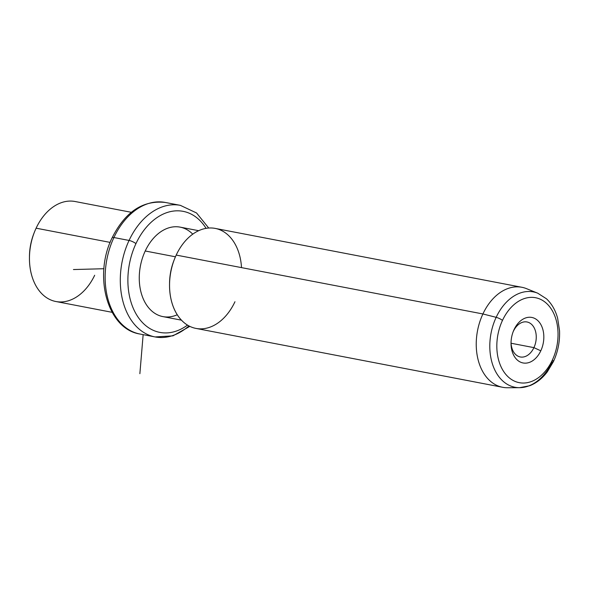 <?xml version="1.0" encoding="UTF-8"?>
<svg xmlns="http://www.w3.org/2000/svg" width="589" height="589" viewBox="0 0 589 589"><rect width="100%" height="100%" fill="white"/><g stroke="black" fill="none" stroke-linecap="round" stroke-linejoin="round"><path stroke-width="0.88" d="M34.177 232.765A45.559 31.651 100.9 0 0 29.457 257.334M112.124 312.317L55.889 301.516A50.919 35.369 -79.1 0 1 36.113 228.186A50.919 35.369 100.9 0 0 34.434 232.088A50.919 35.369 100.9 0 0 29.45 258.063A50.919 35.369 100.9 0 0 54.254 301.148A50.919 35.369 100.9 0 0 94.674 275.254M29.45 258.063L29.457 256.642A45.559 31.651 -79.1 0 1 33.919 233.406L34.434 232.088M36.113 228.186L110.143 242.396L36.113 228.186A50.919 35.369 -79.1 0 1 75.09 201.512L131.325 212.305M208.697 228.024L196.549 212.975L180.352 205.347A66.999 46.538 100.9 0 0 129.065 240.445A66.999 46.538 -79.1 0 1 180.352 205.347L165.207 202.439A66.999 46.538 100.9 0 0 113.92 237.536A5.36 1.318 -155 0 0 112.153 237.728A5.36 1.318 25 0 1 113.92 237.536A66.999 46.538 100.9 0 0 139.946 334.029A66.999 46.538 -79.1 0 1 113.92 237.536A66.999 46.538 -79.1 0 1 165.207 202.439C142.891 200.054 125.207 211.819 112.153 237.728C93.224 275.578 107.088 328.986 139.946 334.029L155.091 336.937A66.999 46.538 100.9 0 0 188.922 325.908M129.065 240.445L113.92 237.536L129.065 240.445A66.999 46.538 100.9 0 0 155.091 336.937A66.999 46.538 -79.1 0 1 129.065 240.445A5.36 1.318 25 0 1 135.949 243.625A5.36 1.318 -155 0 0 129.065 240.445M206.076 228.348A61.639 42.82 100.9 0 0 135.949 243.625A61.639 42.82 100.9 0 0 137.156 315.726A61.639 42.82 100.9 0 0 187.501 325.099A61.639 42.82 -79.1 0 1 137.156 315.726A61.639 42.82 -79.1 0 1 135.949 243.625A61.639 42.82 -79.1 0 1 206.076 228.348M192.75 234.164A45.559 31.651 100.9 0 0 145.225 250.995A45.559 31.651 100.9 0 0 144.298 301.067A45.559 31.651 100.9 0 0 177.282 314.754M181.486 320.173L162.917 316.61A45.559 31.651 -79.1 0 1 145.225 250.995L175.434 256.797L145.225 250.995A45.559 31.651 -79.1 0 1 180.094 227.126L198.662 230.689M174.27 259.661A45.559 31.651 100.9 0 0 169.558 284.229M241.512 267.62A50.919 35.369 100.9 0 0 215.184 228.407A50.919 35.369 100.9 0 0 176.207 255.081A50.919 35.369 100.9 0 0 174.535 258.983A50.919 35.369 100.9 0 0 169.551 284.958A50.919 35.369 100.9 0 0 194.51 328.088A50.919 35.369 100.9 0 0 234.959 301.737M169.551 284.958L169.551 283.537A45.559 31.651 -79.1 0 1 174.013 260.301L174.535 258.983M176.207 255.081L482.906 313.959A50.919 35.369 100.9 0 0 502.682 387.297L195.982 328.419A50.919 35.369 -79.1 0 1 176.207 255.081A50.919 35.369 -79.1 0 1 215.184 228.407L521.883 287.285A50.919 35.369 100.9 0 0 482.906 313.959L176.207 255.081M496.159 317.331A48.556 33.728 100.9 0 0 519.601 387.68A48.556 33.728 100.9 0 0 552.188 361.815A5.36 1.318 -155 0 0 553.454 361.55A5.36 1.318 -155 0 0 552.379 360.012A5.36 1.318 25 0 1 553.454 361.55L547.336 371.799C542.344 378.418 536.491 383.056 529.783 385.707L519.601 387.68A48.556 33.728 -79.1 0 1 496.159 317.331L482.906 313.959L496.159 317.331A5.36 1.318 25 0 1 502.483 320.387A43.247 30.039 100.9 0 0 509.699 378.19A43.247 30.039 100.9 0 0 552.379 360.012A43.247 30.039 100.9 0 0 545.164 302.209A43.247 30.039 100.9 0 0 502.483 320.387A5.36 1.318 -155 0 0 496.159 317.331A48.556 33.728 -79.1 0 1 537.735 293.197A48.556 33.728 100.9 0 0 496.159 317.331M519.601 387.68L507.49 387.739A50.919 35.369 -79.1 0 1 482.906 313.959A50.919 35.369 -79.1 0 1 526.514 288.654L537.735 293.197L546.467 298.792C551.716 303.747 555.442 310.219 557.628 318.215L559.55 330.782C559.962 341.539 557.923 351.795 553.454 361.55M502.483 320.387A43.247 30.039 -79.1 0 1 545.164 302.209A43.247 30.039 -79.1 0 1 552.379 360.012A43.247 30.039 -79.1 0 1 509.699 378.19A43.247 30.039 -79.1 0 1 502.483 320.387M540.798 350.816A23.17 16.094 100.9 0 0 536.932 319.842A23.17 16.094 100.9 0 0 514.064 329.582A23.17 16.094 100.9 0 0 517.93 360.556A23.17 16.094 100.9 0 0 540.798 350.816L533.921 347.635A17.81 12.376 100.9 0 0 530.947 323.825A17.81 12.376 100.9 0 0 513.365 331.312L514.064 329.582A23.17 16.094 -79.1 0 1 536.932 319.842A23.17 16.094 -79.1 0 1 540.798 350.816A23.17 16.094 -79.1 0 1 522.391 362.809A23.17 16.094 -79.1 0 1 511.031 343.181A23.17 16.094 -79.1 0 1 513.299 331.357A23.17 16.094 -79.1 0 1 514.064 329.582L513.365 331.312A17.81 12.376 100.9 0 0 513.034 332.063A17.81 12.376 -79.1 0 1 513.365 331.312A17.81 12.376 -79.1 0 1 527 321.977A17.81 12.376 -79.1 0 1 533.921 347.635L540.798 350.816M511.046 342.423A17.81 12.376 100.9 0 0 519.999 356.905A17.81 12.376 100.9 0 0 533.921 347.635L511.075 343.247L533.921 347.635A17.81 12.376 -79.1 0 1 520.286 356.963A17.81 12.376 -79.1 0 1 511.046 342.423M103.929 268.724L73.441 269.548M143.149 334.648L139.873 373.691M155.091 336.937L172.96 335.848L189.82 326.365"/></g></svg>
